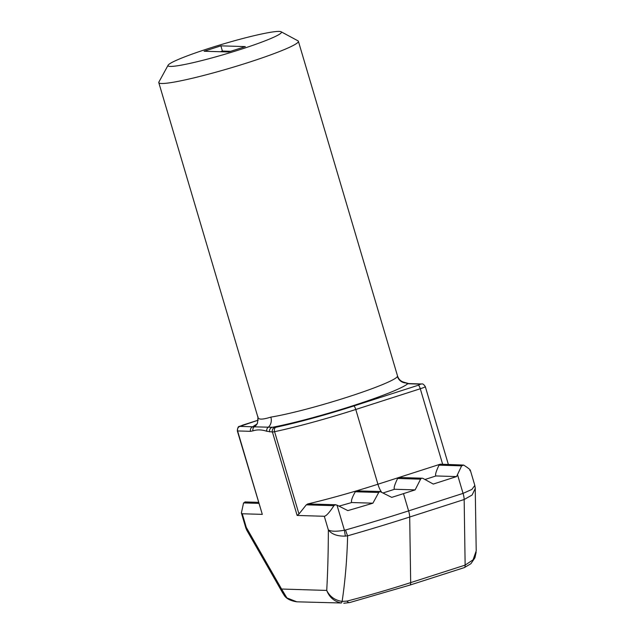<?xml version="1.0" encoding="UTF-8"?>
<svg xmlns="http://www.w3.org/2000/svg" width="635" height="635" viewBox="0 0 635 635"><rect width="100%" height="100%" fill="white"/><g stroke="black" fill="none" stroke-linecap="round" stroke-linejoin="round"><path stroke-width="0.95" d="M281.091 31.75L297.958 40.823A72.795 6.342 163.5 0 1 298.387 41.275A72.795 6.342 163.5 0 1 248.158 62.555A72.795 6.342 163.5 0 1 158.79 82.629A72.795 6.342 163.5 0 1 158.901 82.018L168.108 65.214A59.142 5.151 163.5 0 1 223.266 43.974A59.142 5.151 163.5 0 1 281.091 31.75A59.142 5.151 163.5 0 1 240.633 49.403A59.142 5.151 163.5 0 1 168.108 65.214M257.977 416.719C257.699 419.751 261.985 419.886 270.843 417.116A72.795 6.342 -16.5 0 0 347.281 397.177A72.795 6.342 -16.5 0 0 397.439 376.42L397.558 376.071C398.716 379.389 400.923 381.468 404.193 382.302L405.971 382.953A3.643 3.453 -70.1 0 1 407.138 383.143L404.225 382.302M158.79 82.629L257.961 417.425L257.5 423.1A9.096 9.041 -155.1 0 0 257.516 423.069L256.167 425.006M245.57 502.142L243.562 502.92L241.387 512.969L242.252 513.763L246.293 527.423L246.777 530.241L245.888 528.114M442.643 464.248L420.283 388.755L355.775 409.488A90.995 7.93 163.5 0 1 274.582 431.689L298.966 513.993L297.132 515.445L272.423 432.006L266.827 431.268C261.787 429.625 257.191 429.482 253.04 430.847L250.507 431.332L237.593 430.943L262.311 514.374L242.252 513.763M262.311 514.374L237.315 430.855A7.279 0.635 -16.5 0 0 237.593 430.943A3.643 3.508 91.8 0 1 239.919 426.387L258.262 420.148L242.205 425.291A3.643 0.929 72.2 0 1 242.292 425.275M298.966 513.993L306.3 504.841L307.721 503.96A90.995 7.93 -16.5 0 0 356.449 490.871L355.322 491.76C352.092 497.443 350.885 501.031 351.711 502.531A100.092 8.723 163.5 0 1 339.003 506.127M283.543 594.344L281.583 589.034L286.885 597.924L296.807 601.813L341.265 602.996C334.208 601.488 329.367 597.289 326.731 590.423C327.779 571.206 328.319 551.045 328.351 529.939L324.302 516.279L297.132 515.445M324.302 516.279C326.223 516.064 329.422 512.532 333.923 505.69L335.05 504.833L336.987 505.111L344.424 530.217L345.575 529.987A176.53 15.383 -16.5 0 0 408.599 510.889L463.058 493.387L471.892 489.426L474.821 485.386L470.329 470.233M415.131 489.895L420.592 479.171A1.818 1.754 -88.2 0 1 422.196 478.203L399.201 477.496L397.597 478.472C394.494 484.989 393.486 488.593 394.581 489.26L415.131 489.895L403.487 493.633A176.53 15.383 163.5 0 1 391.724 497.372L380.008 491.538L378.738 492.474L372.904 503.182A176.53 15.383 163.5 0 1 347.821 510.611L336.987 505.111M372.904 503.182L351.711 502.531M422.196 478.203A1.818 1.754 -88.2 0 1 422.966 478.409L433.276 484.06L456.557 476.575L436.007 475.948L424.95 479.496M380.405 491.506L356.449 490.871A90.995 7.93 -16.5 0 0 377.92 484.235L440.055 464.264L439.023 465.153C435.92 471.678 434.911 475.274 436.007 475.948M456.557 476.575L461.637 465.844L463.645 465.074C469.273 468.67 471.321 470.503 469.805 470.591M335.796 504.722L307.721 503.96M440.055 464.264A1.818 1.754 -88.2 0 1 440.626 464.185L463.645 465.074M475.282 488.418L472.107 495.022L464.161 499.515L409.702 517.017A173.863 15.153 163.5 0 1 347.631 535.821C347.035 558.919 345.202 580.795 342.122 601.432L346.98 601.099A9.096 3.437 75.5 0 0 349.615 602.575L409.916 585.089A9.096 2.318 72.2 0 0 410.678 582.62L465.137 565.118L473.075 559.824L476.21 550.87M475.226 487.68L476.21 550.886M245.912 528.193L246.293 527.423L281.583 589.034L326.731 590.423C329.755 596.582 334.883 600.258 342.122 601.432A9.096 1.064 99.6 0 1 341.265 602.996M328.351 529.939C331.264 531.551 336.621 531.638 344.424 530.217A9.096 0.984 -96.6 0 0 345.448 536.099C337.447 536.353 331.748 534.297 328.351 529.939M345.575 529.987A9.096 1.064 -105.9 0 0 347.631 535.821L345.448 536.099M270.843 417.116A9.096 7.517 -99.1 0 1 268.343 427.188L275.82 427.292A87.352 7.612 -16.5 0 0 353.766 405.987L418.274 385.247L420.648 384.143L407.741 383.746L405.971 382.953A9.096 9.041 -155.1 0 1 397.439 376.42M250.507 431.332A3.643 3.508 -88.2 0 1 252.825 426.783L268.343 427.188A3.643 3.453 -70.1 0 0 266.827 431.268M253.04 430.847A3.643 3.516 -110.9 0 1 254.349 426.76A9.096 9.041 -155.1 0 0 257.5 423.1M269.7 431.927A3.643 3.508 -88.2 0 1 272.018 427.371A81.891 7.136 163.5 0 0 352.298 405.94A81.891 7.136 163.5 0 0 407.741 383.746A3.643 3.508 -88.2 0 1 408.876 383.588L421.791 383.984A3.643 3.508 -88.2 0 0 420.648 384.143M228.584 51.983L245.34 46.601L220.877 45.847L204.121 51.237L228.584 51.983M230.664 51.316L222.417 51.062L220.337 51.729M222.417 51.062L220.877 45.847M239.919 426.387L252.825 426.783A81.891 7.136 163.5 0 1 256.881 424.18M258.802 503.388L243.562 502.92M333.923 505.69L306.3 504.841M378.738 492.474L355.322 491.76M394.581 489.26L383.349 492.871M420.592 479.171L397.597 478.472M461.637 465.844L439.023 465.153M403.487 493.633L408.599 510.889A9.096 2.318 -107.8 0 1 409.702 517.017L410.678 582.62A104.577 9.112 -16.5 0 1 346.98 601.099M476.163 552.18L474.916 557.816L470.908 563.705L464.368 567.587A9.096 2.318 72.2 0 0 465.137 565.118L464.161 499.515A9.096 2.318 -107.8 0 0 463.058 493.387L457.517 474.686M353.766 405.987A3.643 0.929 -107.8 0 1 355.775 409.488L377.92 484.235A9.096 2.318 -107.8 0 0 381.381 491.823M448.35 464.423L425.307 386.628A7.279 0.635 -16.5 0 1 420.283 388.755A3.643 0.929 -107.8 0 0 418.274 385.247M275.82 427.292A3.643 2.429 78 0 0 274.582 431.689A7.279 0.635 -16.5 0 1 272.423 432.006A3.643 3.508 -88.2 0 1 274.741 427.45M242.126 425.331A3.643 0.929 72.2 0 1 242.205 425.291C238.347 427.395 238.26 424.863 237.315 430.855M298.387 41.275L397.558 376.071M258.501 502.356L244.888 501.936M241.387 512.969L245.872 528.122M246.785 530.249L283.027 593.527M296.807 601.813C284.575 599.972 283.789 593.796 283.027 593.495M343.781 603.25L349.615 602.575M464.368 567.587L409.916 585.089M475.266 488.418L474.805 485.378M408.876 383.588L407.138 383.143M425.307 386.628C423.823 384.445 422.648 383.564 421.791 383.984"/></g></svg>
